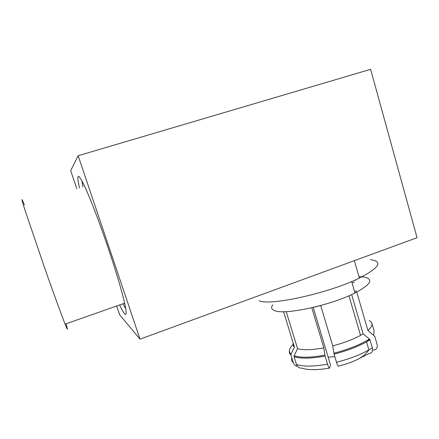 <?xml version="1.0" encoding="UTF-8"?>
<svg xmlns="http://www.w3.org/2000/svg" width="439" height="439" viewBox="0 0 439 439"><rect width="100%" height="100%" fill="white"/><g stroke="black" fill="none" stroke-linecap="round" stroke-linejoin="round"><path stroke-width="0.66" d="M355.091 280.044L355.853 280.164M293.225 343.205C292.747 344.741 293.142 346.042 294.426 347.117L283.561 311.701M272.729 304.864C270.819 307.443 271.406 309.347 274.49 310.576C283.813 315.345 330.836 305.423 354.997 292.967C370.939 284.428 373.984 279.127 364.145 277.064L358.987 276.658M286.228 311.63L297.565 348.654C303.228 350.267 311.992 350.004 323.845 347.864L311.783 307.755M313.978 307.24L320.7 305.566L332.751 345.877C343.572 343.04 352.835 339.539 360.534 335.374L363.13 333.87L351.65 294.564M354.717 292.006L356.402 290.859M356.753 292.072L367.92 330.468C372.952 325.996 373.369 322.72 369.183 320.64M297.483 366.345C295.431 365.967 294.048 364.754 293.329 362.702L290.969 355.036L291.041 354.152L294.426 347.117M371.998 323.631L374.061 330.754L373.671 335.089M352.073 282.925L354.383 282.058M352.27 283.605L352.846 285.58M297.565 348.654L294.141 355.782L294.07 356.677L296.451 364.43C302.987 366.724 313.347 366.642 327.527 364.183C328.345 366.779 329.02 368.08 329.552 368.091L330.507 365.007L313.205 307.421M367.92 330.468L374.763 336.323L377.074 344.297C377.743 347.715 376.591 349.631 373.611 350.037L372.585 350.064M356.605 359.898L368.892 353.604C371.877 353.208 373.029 351.288 372.349 347.836L369.797 339.347L363.13 333.87M332.751 345.877L334.063 354.119L336.493 362.246C337.262 364.721 337.898 366.033 338.403 366.186L338.507 366.164M327.527 364.183L325.09 356.089L323.845 347.864M296.451 364.43C297.428 367.015 299.261 368.255 301.944 368.145C308.013 370.176 317.216 370.159 329.552 368.091M328.163 357.192L334.825 356.66M259.065 300.742C269.48 306.159 328.795 293.279 359.393 278.057C379.499 267.636 383.22 261.518 370.554 259.707M140.041 339.149L78.158 155.73L370.615 69.335L417.05 237.713L140.041 339.149L119.677 314.829L116.681 305.999M78.158 155.73L70.701 170.711L76.847 188.792M79.519 187.969C76.419 174.168 77.67 172.675 83.278 183.491C88.969 195.026 99.187 221.399 108.373 248.622C117.059 274.353 123.749 297.571 125.631 307.893C127.178 317.627 125.192 316.645 119.671 304.951M122.947 303.799L125.795 308.847M81.978 180.95L82.883 186.937M24.359 204.881C20.973 196.359 21.182 198.11 24.979 210.138L45.069 269.145C53.679 293.642 61.652 315.471 65.104 324.136C67.869 331.028 68.171 330.924 66.009 323.823M293.526 344.187C289.043 348.27 288.214 351.59 291.041 354.152M333.854 353.186C348.451 349.411 360.326 344.681 369.479 339.001M294.141 355.782C300.589 357.878 310.834 357.675 324.882 355.162M290.969 355.036C289.581 353.872 289.049 352.484 289.372 350.865M293.137 345.257L293.696 344.747M291.814 357.79C291.26 359.695 291.765 361.335 293.329 362.702M370.011 339.791L366.549 341.86C357.565 346.794 346.739 350.882 334.063 354.119M336.493 362.246C349.159 359.042 359.964 354.937 368.903 349.932L372.349 347.836M325.09 356.089C310.905 358.625 300.567 358.817 294.07 356.677M360.534 335.374L348.945 295.771M354.997 292.967L351.666 281.531M338.403 366.186C347.139 363.904 353.993 361.407 358.965 358.69C362.444 356.803 365.533 354.635 368.903 349.932L366.549 341.86L369.797 339.347M359.393 278.057L354.361 260.667M65.104 324.136L124.654 303.195"/></g></svg>
